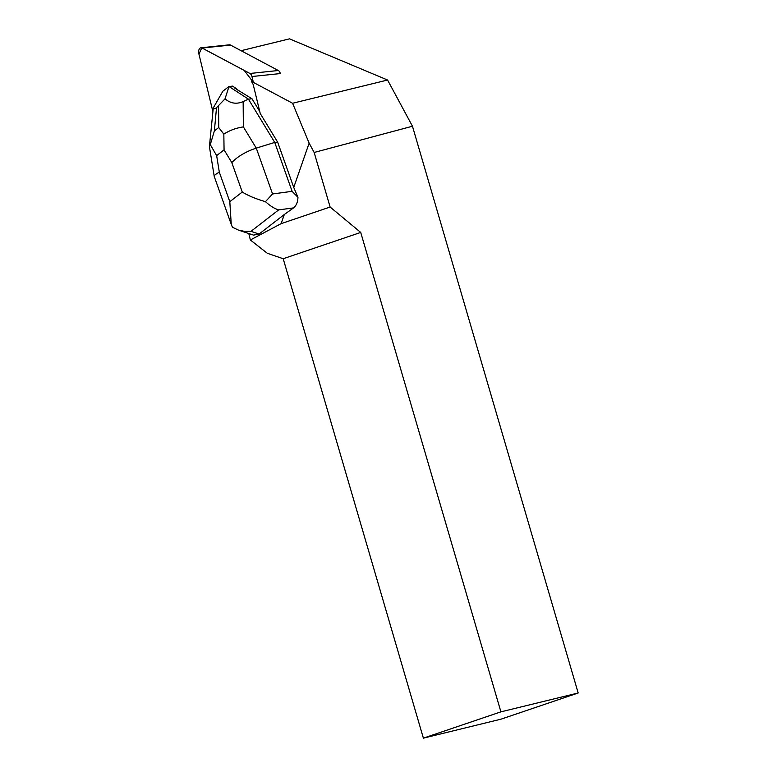 <?xml version="1.0" encoding="UTF-8"?>
<svg xmlns="http://www.w3.org/2000/svg" width="777" height="777" viewBox="0 0 777 777"><rect width="100%" height="100%" fill="white"/><g stroke="black" fill="none" stroke-linecap="round" stroke-linejoin="round"><path stroke-width="1.17" d="M201.01 47.785L229.37 44.823A4.565 2.846 84 0 1 230.507 45.066L278.312 70.513A4.565 2.846 84 0 1 280.322 73.562L251.952 76.525A4.565 2.846 -96 0 0 249.951 73.475L202.146 48.028A4.565 2.846 -96 0 0 201.01 47.785A4.565 2.846 -96 0 0 198.815 53.574L212.752 111.062L198.941 54.128L201.767 47.873L244.231 70.435L253.38 82.391L251.952 76.525M277.642 142.123L260.227 113.481L253.467 85.577A6.847 4.274 84 0 0 252.272 82.76L251.311 81.294L292.589 103.263L309.139 143.143L293.735 187.412L277.642 142.123L274.737 142.424L292.113 191.327L297.95 197.329L293.735 187.412M297.95 197.329C297.785 202.069 296.328 205.594 293.589 207.886L284.304 214.51L281.119 223.65L330.118 207.032L314.161 152.467L412.461 126.233L387.587 80.031L292.589 103.263M309.139 143.143L314.161 152.467M252.01 98.786L248.436 99.155L228.982 86.5L232.556 86.13L235.324 87.927L234.654 87.995A14.831 9.266 84 0 1 238.354 90.404L252.01 98.786L259.761 111.529M238.354 90.404L234.654 87.995M248.795 233.547L250.359 239.976L267.288 253.263L283.197 258.731L423.387 738.15L500.912 711.849L360.722 232.43L330.118 207.032M241.074 50.69L289.5 38.85L387.587 80.031M284.304 214.51L259.081 234.042L253.516 235.12L238.296 230.041L244.434 231.361L250.981 231.342L259.081 234.042M281.119 223.65L250.359 239.976M500.912 711.849L578.185 692.987L412.461 126.233M578.185 692.987L501 719.172L423.387 738.15M360.722 232.43L283.197 258.731M230.944 223.504L214.248 176.486C214.141 175.398 215.831 173.97 219.328 172.212L229.807 201.699L231.255 224.436L232.44 227.234L238.296 230.041M228.982 86.5L225.048 98.815C230.536 103.506 236.567 104.429 243.143 101.573L248.436 99.155L274.737 142.424L256.274 148.125L272.562 193.968L265.452 201.661C256.002 198.951 248.281 195.746 242.269 192.045L231.789 162.558C237.811 156.352 245.969 151.544 256.274 148.125L243.366 126.894C236.043 127.991 229.536 130.41 223.834 134.149L224.067 149.864L216.647 155.614L210.285 144.648L214.374 130.905L218.745 127.515L223.834 134.149M209.45 146.163L213.286 107.925L222.834 91.23L228.914 86.519M225.048 98.815L216.511 107.712C214.763 109.052 213.694 109.12 213.286 107.925M293.589 207.886L278.652 209.907C274.631 208.731 270.231 205.983 265.452 201.661M209.45 146.824L210.285 144.648M230.507 45.066L202.146 48.028M249.951 73.475L278.312 70.513M278.652 209.907L250.981 231.342M231.789 162.558L224.067 149.864M216.647 155.614L219.328 172.212M229.807 201.699L242.269 192.045M272.562 193.968L292.113 191.327M243.143 101.573L243.366 126.894M218.745 127.515L218.551 106.128M216.511 107.712L214.374 130.905M209.479 147.028L214.248 176.486"/></g></svg>

